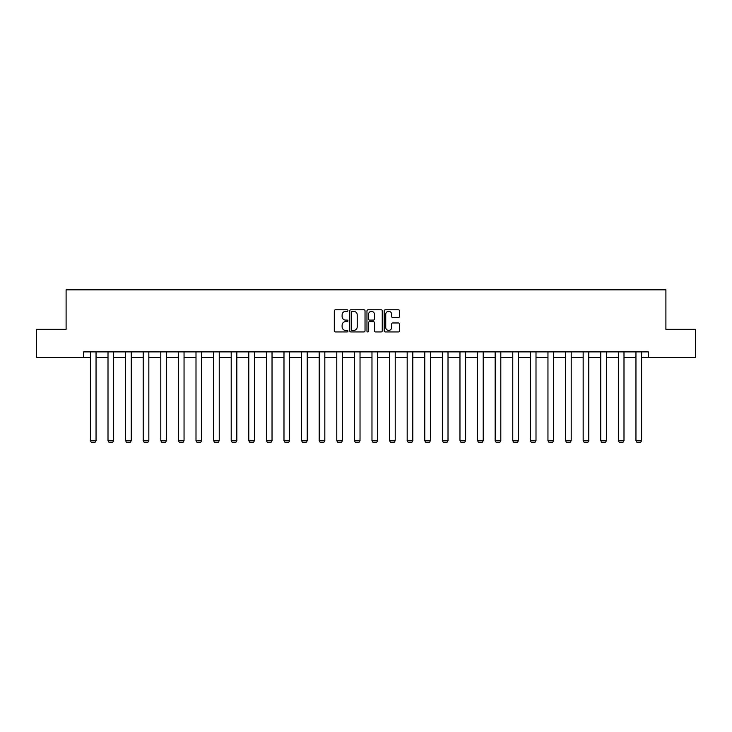 <?xml version="1.0" encoding="UTF-8"?>
<svg xmlns="http://www.w3.org/2000/svg" width="732" height="732" viewBox="0 0 732 732"><rect width="100%" height="100%" fill="white"/><g stroke="black" fill="none" stroke-linecap="round" stroke-linejoin="round"><path stroke-width="1.1" d="M347.947 310.569A0.778 0.778 0 0 0 347.178 309.792L335.412 309.792A1.107 1.107 0 0 0 334.304 310.899L334.304 330.827A1.107 1.107 0 0 0 335.412 331.935L347.178 331.935A0.778 0.778 0 0 0 347.947 331.166A0.778 0.778 0 0 0 347.178 330.388L345.65 330.388A3.541 3.541 0 0 1 342.109 326.847L342.109 325.182A3.541 3.541 0 0 1 345.65 321.641L347.178 321.641A0.778 0.778 0 0 0 347.947 320.863A0.778 0.778 0 0 0 347.178 320.094L345.65 320.094A3.541 3.541 0 0 1 342.109 316.544L342.109 314.888A3.541 3.541 0 0 1 345.65 311.347L347.178 311.347A0.778 0.778 0 0 0 347.947 310.569M398.364 317.597A1.107 1.107 0 0 0 399.471 316.489L399.471 310.899A1.107 1.107 0 0 0 398.364 309.792L385.297 309.792A1.107 1.107 0 0 0 384.19 310.899L384.19 330.827A1.107 1.107 0 0 0 385.297 331.935L398.364 331.935A1.107 1.107 0 0 0 399.471 330.827L399.471 324.075A1.107 1.107 0 0 0 398.364 322.968L392.773 322.968A1.107 1.107 0 0 0 391.666 324.075L391.666 327.424A2.965 2.965 0 0 1 388.701 330.388A2.965 2.965 0 0 1 385.737 327.424L385.737 314.303A2.965 2.965 0 0 1 388.701 311.347A2.965 2.965 0 0 1 391.666 314.303L391.666 316.489A1.107 1.107 0 0 0 392.773 317.597L398.364 317.597M83.695 357.527L36.6 357.527L36.6 329.327L66.1 329.327L66.1 289.845L665.9 289.845L665.9 329.327L695.4 329.327L695.4 357.527L648.305 357.527L648.305 351.891L83.695 351.891L83.695 357.527L90.411 357.527M365.03 310.899A1.107 1.107 0 0 0 363.923 309.792L350.857 309.792A1.107 1.107 0 0 0 349.75 310.899L349.75 330.827A1.107 1.107 0 0 0 350.857 331.935L363.923 331.935A1.107 1.107 0 0 0 365.03 330.827L365.03 310.899M368.077 309.792L381.143 309.792A1.107 1.107 0 0 1 382.25 310.899L382.25 330.827A1.107 1.107 0 0 1 381.143 331.935L375.553 331.935A1.107 1.107 0 0 1 374.445 330.827L374.445 322.748A1.107 1.107 0 0 0 373.338 321.641L369.623 321.641A1.107 1.107 0 0 0 368.516 322.748L368.516 331.166A0.778 0.778 0 0 1 367.748 331.935A0.778 0.778 0 0 1 366.97 331.166L366.97 310.899A1.107 1.107 0 0 1 368.077 309.792M96.048 357.527L108.007 357.527M113.652 357.527L125.602 357.527M131.248 357.527L143.207 357.527M148.843 357.527L160.802 357.527M166.439 357.527L178.398 357.527M184.043 357.527L196.002 357.527M201.639 357.527L213.598 357.527M219.234 357.527L231.193 357.527M236.839 357.527L248.788 357.527M254.434 357.527L266.393 357.527M272.03 357.527L283.989 357.527M289.625 357.527L301.584 357.527M307.23 357.527L319.189 357.527M324.825 357.527L336.784 357.527M342.42 357.527L354.38 357.527M360.025 357.527L371.975 357.527M377.62 357.527L389.58 357.527M395.216 357.527L407.175 357.527M412.811 357.527L424.77 357.527M430.416 357.527L442.375 357.527M448.011 357.527L459.971 357.527M465.607 357.527L477.566 357.527M483.212 357.527L495.161 357.527M500.807 357.527L512.766 357.527M518.402 357.527L530.361 357.527M535.998 357.527L547.957 357.527M553.602 357.527L565.562 357.527M571.198 357.527L583.157 357.527M588.793 357.527L600.752 357.527M606.398 357.527L618.348 357.527M623.993 357.527L635.952 357.527M641.589 357.527L648.305 357.527M352.074 311.347A0.778 0.778 0 0 0 351.305 312.116L351.305 329.61A0.778 0.778 0 0 0 352.074 330.388L353.684 330.388A3.541 3.541 0 0 0 357.225 326.847L357.225 314.888A3.541 3.541 0 0 0 353.684 311.347L352.074 311.347M374.445 314.357A2.965 2.965 0 0 0 371.481 311.402A2.965 2.965 0 0 0 368.516 314.357L368.516 318.987A1.107 1.107 0 0 0 369.623 320.094L373.338 320.094A1.107 1.107 0 0 0 374.445 318.987L374.445 314.357M96.048 351.891L96.048 440.691L90.411 440.691L90.411 351.891M96.048 440.691L95.206 442.155L91.253 442.155L90.411 440.691M113.652 351.891L113.652 440.691L108.007 440.691L108.007 351.891M113.652 440.691L112.801 442.155L108.858 442.155L108.007 440.691M131.248 351.891L131.248 440.691L125.602 440.691L125.602 351.891M131.248 440.691L130.397 442.155L126.453 442.155L125.602 440.691M148.843 351.891L148.843 440.691L143.207 440.691L143.207 351.891M148.843 440.691L148.001 442.155L144.048 442.155L143.207 440.691M166.439 351.891L166.439 440.691L160.802 440.691L160.802 351.891M166.439 440.691L165.597 442.155L161.644 442.155L160.802 440.691M184.043 351.891L184.043 440.691L178.398 440.691L178.398 351.891M184.043 440.691L183.192 442.155L179.249 442.155L178.398 440.691M201.639 351.891L201.639 440.691L196.002 440.691L196.002 351.891M201.639 440.691L200.797 442.155L196.844 442.155L196.002 440.691M219.234 351.891L219.234 440.691L213.598 440.691L213.598 351.891M219.234 440.691L218.392 442.155L214.439 442.155L213.598 440.691M236.839 351.891L236.839 440.691L231.193 440.691L231.193 351.891M236.839 440.691L235.988 442.155L232.044 442.155L231.193 440.691M254.434 351.891L254.434 440.691L248.788 440.691L248.788 351.891M254.434 440.691L253.583 442.155L249.639 442.155L248.788 440.691M272.03 351.891L272.03 440.691L266.393 440.691L266.393 351.891M272.03 440.691L271.188 442.155L267.235 442.155L266.393 440.691M289.625 351.891L289.625 440.691L283.989 440.691L283.989 351.891M289.625 440.691L288.783 442.155L284.83 442.155L283.989 440.691M307.23 351.891L307.23 440.691L301.584 440.691L301.584 351.891M307.23 440.691L306.379 442.155L302.435 442.155L301.584 440.691M324.825 351.891L324.825 440.691L319.189 440.691L319.189 351.891M324.825 440.691L323.983 442.155L320.03 442.155L319.189 440.691M342.42 351.891L342.42 440.691L336.784 440.691L336.784 351.891M342.42 440.691L341.579 442.155L337.626 442.155L336.784 440.691M360.025 351.891L360.025 440.691L354.38 440.691L354.38 351.891M360.025 440.691L359.174 442.155L355.23 442.155L354.38 440.691M377.62 351.891L377.62 440.691L371.975 440.691L371.975 351.891M377.62 440.691L376.77 442.155L372.826 442.155L371.975 440.691M395.216 351.891L395.216 440.691L389.58 440.691L389.58 351.891M395.216 440.691L394.374 442.155L390.421 442.155L389.58 440.691M412.811 351.891L412.811 440.691L407.175 440.691L407.175 351.891M412.811 440.691L411.97 442.155L408.017 442.155L407.175 440.691M430.416 351.891L430.416 440.691L424.77 440.691L424.77 351.891M430.416 440.691L429.565 442.155L425.621 442.155L424.77 440.691M448.011 351.891L448.011 440.691L442.375 440.691L442.375 351.891M448.011 440.691L447.17 442.155L443.217 442.155L442.375 440.691M465.607 351.891L465.607 440.691L459.971 440.691L459.971 351.891M465.607 440.691L464.765 442.155L460.812 442.155L459.971 440.691M483.212 351.891L483.212 440.691L477.566 440.691L477.566 351.891M483.212 440.691L482.361 442.155L478.417 442.155L477.566 440.691M500.807 351.891L500.807 440.691L495.161 440.691L495.161 351.891M500.807 440.691L499.956 442.155L496.012 442.155L495.161 440.691M518.402 351.891L518.402 440.691L512.766 440.691L512.766 351.891M518.402 440.691L517.561 442.155L513.608 442.155L512.766 440.691M535.998 351.891L535.998 440.691L530.361 440.691L530.361 351.891M535.998 440.691L535.156 442.155L531.203 442.155L530.361 440.691M553.602 351.891L553.602 440.691L547.957 440.691L547.957 351.891M553.602 440.691L552.752 442.155L548.808 442.155L547.957 440.691M571.198 351.891L571.198 440.691L565.562 440.691L565.562 351.891M571.198 440.691L570.356 442.155L566.403 442.155L565.562 440.691M588.793 351.891L588.793 440.691L583.157 440.691L583.157 351.891M588.793 440.691L587.952 442.155L583.999 442.155L583.157 440.691M606.398 351.891L606.398 440.691L600.752 440.691L600.752 351.891M606.398 440.691L605.547 442.155L601.603 442.155L600.752 440.691M623.993 351.891L623.993 440.691L618.348 440.691L618.348 351.891M623.993 440.691L623.142 442.155L619.199 442.155L618.348 440.691M641.589 351.891L641.589 440.691L635.952 440.691L635.952 351.891M641.589 440.691L640.747 442.155L636.794 442.155L635.952 440.691"/></g></svg>
